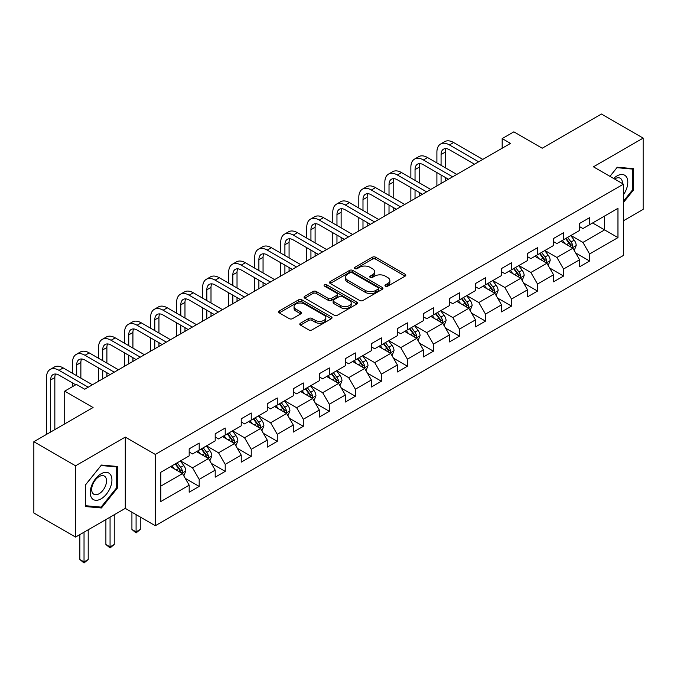 <?xml version="1.0" encoding="UTF-8"?>
<svg xmlns="http://www.w3.org/2000/svg" width="677" height="677" viewBox="0 0 677 677"><rect width="100%" height="100%" fill="white"/><g stroke="black" fill="none" stroke-linecap="round" stroke-linejoin="round"><path stroke-width="1.02" d="M385.433 286.185A1.625 0.939 0 0 0 387.718 286.185L405.125 276.14A2.319 1.337 0 0 0 405.802 275.192A2.319 1.337 0 0 0 405.125 274.244L375.642 257.226A2.319 1.337 0 0 0 372.367 257.226L354.968 267.271A1.625 0.939 0 0 0 354.494 267.94A1.625 0.939 0 0 0 354.968 268.6A1.625 0.939 0 0 0 357.261 268.6L359.512 267.297A7.413 4.282 0 0 1 369.997 267.297L372.452 268.718A7.413 4.282 0 0 1 374.618 271.739A7.413 4.282 0 0 1 372.452 274.769L370.201 276.064A1.625 0.939 0 0 0 369.727 276.732A1.625 0.939 0 0 0 370.201 277.392A1.625 0.939 0 0 0 372.494 277.392L374.745 276.089A7.413 4.282 0 0 1 385.221 276.089L387.684 277.511A7.413 4.282 0 0 1 389.85 280.532A7.413 4.282 0 0 1 387.684 283.561L385.433 284.856A1.625 0.939 0 0 0 384.951 285.525A1.625 0.939 0 0 0 385.433 286.185L385.433 284.856M300.478 323.225A2.319 1.337 0 0 0 299.801 324.173A2.319 1.337 0 0 0 300.478 325.112L308.746 329.885A2.319 1.337 0 0 0 312.021 329.885L331.349 318.732A2.319 1.337 0 0 0 332.026 317.784A2.319 1.337 0 0 0 331.349 316.844L301.866 299.826A2.319 1.337 0 0 0 298.591 299.826L279.271 310.98A2.319 1.337 0 0 0 278.594 311.928A2.319 1.337 0 0 0 279.271 312.867L289.257 318.639A2.319 1.337 0 0 0 292.532 318.639L300.8 313.866A2.319 1.337 0 0 0 301.485 312.918A2.319 1.337 0 0 0 300.8 311.97L295.849 309.11A6.195 3.58 0 0 1 294.038 306.579A6.195 3.58 0 0 1 297.863 303.279A6.195 3.58 0 0 1 304.608 304.058L324.021 315.254A6.195 3.58 0 0 1 325.832 317.784A6.195 3.58 0 0 1 322.007 321.093A6.195 3.58 0 0 1 315.254 320.314L312.021 318.452A2.319 1.337 0 0 0 308.746 318.452L300.478 323.225L300.478 325.112M623.466 220.753L643.15 209.388L643.15 138.108L601.438 114.024L542.209 148.221L513.851 131.846L502.173 138.59L510.509 143.406L84.735 389.224L76.391 384.409L64.713 391.145L64.713 423.904M75.562 465.801L75.562 537.081L125.279 508.376L125.279 437.097L75.562 465.801L33.85 441.717L93.079 407.529L64.713 391.145M125.279 437.097L155.312 454.436L623.466 184.152L623.466 255.432L155.312 525.716L155.312 454.436M643.15 138.108L593.433 166.813L623.466 184.152M359.673 300.486A2.319 1.337 0 0 0 362.948 300.486L382.277 289.324A2.319 1.337 0 0 0 382.954 288.385A2.319 1.337 0 0 0 382.277 287.437L352.802 270.419A2.319 1.337 0 0 0 349.527 270.419L330.198 281.573A2.319 1.337 0 0 0 329.521 282.521A2.319 1.337 0 0 0 330.198 283.468L359.673 300.486M325.197 286.532A1.625 0.939 0 0 1 326.839 286.76L326.839 284.839L356.813 302.137A2.319 1.337 0 0 1 357.49 303.084A2.319 1.337 0 0 1 356.813 304.032L337.484 315.186A2.319 1.337 0 0 1 334.21 315.186L304.735 298.168L304.735 296.281A2.319 1.337 0 0 0 304.058 297.22A2.319 1.337 0 0 0 304.735 298.168M304.735 296.281L313.002 291.499A2.319 1.337 0 0 1 316.277 291.499L328.235 298.405A2.319 1.337 0 0 0 331.51 298.405L336.994 295.24A2.319 1.337 0 0 0 337.671 294.292A2.319 1.337 0 0 0 336.994 293.344L324.545 286.159A1.625 0.939 0 0 1 324.071 285.499A1.625 0.939 0 0 1 325.078 284.636A1.625 0.939 0 0 1 326.839 284.839M75.562 537.081L33.85 512.997L33.85 441.717M185.261 478.368L199.19 486.416L199.19 479.384L215.201 470.134L215.201 477.167L225.213 471.387L225.213 464.354L241.232 455.113L241.232 462.137L251.243 456.366L251.243 449.333L267.263 440.084L267.263 447.116L277.274 441.336L277.274 434.304L293.285 425.054L293.285 432.087L303.296 426.307L303.296 419.275L319.316 410.034L319.316 417.057L329.327 411.286L329.327 404.254L345.338 395.004L345.338 402.036L355.349 396.257L355.349 389.224L371.368 379.975L371.368 387.007L381.379 381.227L381.379 374.195L397.391 364.954L397.391 371.978L407.402 366.206L407.402 359.174L423.421 349.924L423.421 356.957L433.432 351.177L433.432 344.144L449.452 334.895L449.452 341.927L459.463 336.147L459.463 329.115L475.474 319.874L475.474 326.898L485.485 321.126L485.485 314.094L501.505 304.845L501.505 311.877L511.516 306.097L511.516 299.065L527.527 289.815L527.527 296.848L537.538 291.068L537.538 284.035L553.558 274.794L553.558 281.818L563.569 276.047L563.569 269.014L579.58 259.765L579.58 266.797L589.591 261.017L589.591 253.985L617.957 237.61L617.957 208.33L604.612 216.031L604.612 229.901L617.957 237.61M199.19 486.416L189.179 492.196L189.179 485.164L160.813 501.539L160.813 472.258L189.179 455.883L189.179 448.851L199.19 443.071L199.19 450.103L215.201 440.854L215.201 433.822L225.213 428.042L225.213 435.074L241.232 425.825L241.232 418.792L251.243 413.012L251.243 420.045L267.263 410.804L267.263 403.771L277.274 397.991L277.274 405.024L293.285 395.774L293.285 388.742L303.296 382.962L303.296 389.994L319.316 380.745L319.316 373.712L329.327 367.933L329.327 374.965L345.338 365.724L345.338 358.692L355.349 352.912L355.349 359.944L371.368 350.694L371.368 343.662L381.379 337.882L381.379 344.915L397.391 335.665L397.391 328.633L407.402 322.853L407.402 329.885L423.421 320.644L423.421 313.612L433.432 307.832L433.432 314.864L449.452 305.615L449.452 298.582L459.463 292.803L459.463 299.835L475.474 290.585L475.474 283.553L485.485 277.773L485.485 284.805L501.505 275.564L501.505 268.532L511.516 262.752L511.516 269.784L527.527 260.535L527.527 253.503L537.538 247.723L537.538 254.755L553.558 245.506L553.558 238.473L563.569 232.693L563.569 239.726L579.58 230.485L579.58 223.452L589.591 217.672L589.591 224.705L617.957 208.33M196.516 451.644L208.533 458.574L192.513 467.824L180.505 460.885M189.179 452.024L192.513 453.954L199.19 450.103M192.513 467.824L199.19 479.384M208.533 458.574L215.201 470.134M222.547 436.614L234.555 443.553L218.544 452.795L206.527 445.864M215.201 437.003L218.544 438.924L225.213 435.074M218.544 452.795L225.213 464.354M234.555 443.553L241.232 455.113M248.569 421.585L260.586 428.524L244.566 437.774L232.558 430.834M241.232 421.974L244.566 423.904L251.243 420.045M244.566 437.774L251.243 449.333M260.586 428.524L267.263 440.084M274.6 406.564L286.616 413.495L270.597 422.744L258.58 415.805M267.263 406.945L270.597 408.874L277.274 405.024M270.597 422.744L277.274 434.304M286.616 413.495L293.285 425.054M300.63 391.534L312.639 398.474L296.619 407.715L284.611 400.784M293.285 391.924L296.619 393.845L303.296 389.994M296.619 407.715L303.296 419.275M312.639 398.474L319.316 410.034M326.652 376.505L338.669 383.444L322.65 392.694L310.641 385.755M319.316 376.894L322.65 378.824L329.327 374.965M322.65 392.694L329.327 404.254M338.669 383.444L345.338 395.004M352.683 361.484L364.691 368.415L348.68 377.664L336.664 370.725M345.338 361.865L348.68 363.794L355.349 359.944M348.68 377.664L355.349 389.224M364.691 368.415L371.368 379.975M378.705 346.455L390.722 353.394L374.703 362.635L362.694 355.704M371.368 346.844L374.703 348.765L381.379 344.915M374.703 362.635L381.379 374.195M390.722 353.394L397.391 364.954M404.736 331.425L416.744 338.365L400.733 347.614L388.716 340.675M397.391 331.815L400.733 333.744L407.402 329.885M400.733 347.614L407.402 359.174M416.744 338.365L423.421 349.924M430.758 316.404L442.775 323.335L426.755 332.585L414.747 325.645M423.421 316.785L426.755 318.715L433.432 314.864M426.755 332.585L433.432 344.144M442.775 323.335L449.452 334.895M456.789 301.375L468.806 308.314L452.786 317.555L440.769 310.625M449.452 301.764L452.786 303.685L459.463 299.835M452.786 317.555L459.463 329.115M468.806 308.314L475.474 319.874M482.819 286.346L494.828 293.285L478.817 302.534L466.8 295.595M475.474 286.735L478.817 288.664L485.485 284.805M478.817 302.534L485.485 314.094M494.828 293.285L501.505 304.845M508.842 271.325L520.858 278.255L504.839 287.505L492.831 280.566M501.505 271.705L504.839 273.635L511.516 269.784M504.839 287.505L511.516 299.065M520.858 278.255L527.527 289.815M534.872 256.295L546.881 263.235L530.87 272.476L518.853 265.545M527.527 256.685L530.87 258.606L537.538 254.755M530.87 272.476L537.538 284.035M546.881 263.235L553.558 274.794M560.894 241.266L572.911 248.205L556.892 257.455L544.883 250.515M553.558 241.655L556.892 243.585L563.569 239.726M556.892 257.455L563.569 269.014M572.911 248.205L579.58 259.765M592.595 222.97L604.612 229.901L582.922 242.425L570.906 235.486M579.58 226.626L582.922 228.555L589.591 224.705M582.922 242.425L589.591 253.985M125.279 508.376L155.312 525.716M502.173 138.59L502.173 148.221M160.813 486.128L182.502 473.604L170.494 466.665M182.502 473.604L189.179 485.164M575.662 252.97L589.591 261.017M549.639 267.999L563.569 276.047M523.609 283.028L537.538 291.068M497.578 298.049L511.516 306.097M471.556 313.079L485.485 321.126M445.525 328.108L459.463 336.147M419.503 343.129L433.432 351.177M393.472 358.158L407.402 366.206M367.45 373.188L381.379 381.227M341.42 388.209L355.349 396.257M315.389 403.238L329.327 411.286M289.367 418.268L303.296 426.307M263.336 433.288L277.274 441.336M237.314 448.318L251.243 456.366M211.283 463.347L225.213 471.387M623.466 202.465L633.393 190.119L633.393 168.649L617.289 167.211L609.943 176.342M85.319 506.54L101.423 507.978L117.519 487.948L117.519 466.478L101.423 465.048L85.319 485.07L85.319 506.54M632.555 189.636L633.393 190.119M116.689 487.465L117.519 487.948M99.722 506.997L101.423 507.978M386.076 286.413L387.684 285.491A7.413 4.282 0 0 0 389.85 282.461L389.85 280.532M374.618 271.739L374.618 273.669A7.413 4.282 0 0 1 372.452 276.69L370.844 277.621M405.091 276.157L375.642 259.156A2.319 1.337 0 0 0 372.367 259.156L355.62 268.828M382.243 289.341L352.802 272.349A2.319 1.337 0 0 0 349.527 272.349L330.232 283.485M378.181 289.045A1.625 0.939 0 0 0 378.655 288.385A1.625 0.939 0 0 0 378.181 287.717L352.311 272.78A1.625 0.939 0 0 0 350.017 272.78L347.639 274.151A7.413 4.282 0 0 0 345.473 277.181A7.413 4.282 0 0 0 347.639 280.202L365.326 290.416A7.413 4.282 0 0 0 375.811 290.416L378.181 289.045L378.181 290.975A1.625 0.939 0 0 0 378.655 290.306L378.655 288.385M345.473 277.181L345.473 279.102A7.413 4.282 0 0 0 347.639 282.131L347.639 280.202M378.181 290.975L375.811 292.346A7.413 4.282 0 0 1 365.326 292.346L347.639 282.131M304.768 298.185L313.002 293.429L313.002 291.499M337.671 294.292L337.671 296.221A2.319 1.337 0 0 1 336.994 297.161L331.51 300.334A2.319 1.337 0 0 1 328.235 300.334L316.277 293.429A2.319 1.337 0 0 0 313.002 293.429M326.839 286.76L356.779 304.049M340.641 305.564A6.195 3.58 0 0 0 347.394 306.342A6.195 3.58 0 0 0 351.219 303.034A6.195 3.58 0 0 0 349.4 300.512L342.562 296.56A2.319 1.337 0 0 0 339.287 296.56L333.803 299.725A2.319 1.337 0 0 0 333.126 300.673A2.319 1.337 0 0 0 333.803 301.62L340.641 305.564L340.641 307.493A6.195 3.58 0 0 0 347.394 308.272A6.195 3.58 0 0 0 351.219 304.963L351.219 303.034M333.126 300.673L333.126 302.602A2.319 1.337 0 0 0 333.803 303.541L333.803 301.62M340.641 307.493L333.803 303.541M325.832 317.784L325.832 319.713A6.195 3.58 0 0 1 322.007 323.022A6.195 3.58 0 0 1 315.254 322.244L312.021 320.373A2.319 1.337 0 0 0 308.746 320.373L300.503 325.129M294.038 306.579L294.038 308.509A6.195 3.58 0 0 0 295.849 311.039L295.849 309.11M300.774 313.883L295.849 311.039M331.315 318.749L301.866 301.747A2.319 1.337 0 0 0 298.591 301.747L279.296 312.884M574.231 250.49L576.212 245.489A6.254 3.613 -120 0 0 574.214 240.166L570.77 235.571M564.77 243.508L562.435 240.386M571.947 247.647L572.835 245.751A6.254 3.613 -120 0 0 571.049 241.994L567.605 237.399M566.04 238.304L569.856 243.398A3.182 1.836 60 0 1 570.44 244.372L572.835 245.751M565.6 238.549L569.044 243.153A6.254 3.613 60 0 1 570.838 246.91M436.902 162.937L436.902 152.147A17.695 10.214 60 0 1 440.566 144.049L444.738 141.637A17.695 10.214 60 0 1 453.59 142.517L482.819 159.391M440.566 144.049A17.695 10.214 60 0 1 449.418 144.929L478.647 161.803M474.475 164.206L449.418 149.744A11.797 6.812 -120 0 0 443.52 149.16A11.797 6.812 -120 0 0 441.074 154.559L441.074 165.349M445.982 148.61A11.797 6.812 -120 0 0 445.246 152.147L445.246 167.752M441.074 174.979L441.074 183.492M445.246 177.391L445.246 181.089M436.902 185.904L436.902 172.567M623.466 194.748A15.334 8.852 120 0 0 626.352 189.323A15.334 8.852 120 0 0 625.396 175.749A15.334 8.852 120 0 0 613.641 178.474M631.523 168.48L632.555 169.081L632.555 189.873L623.466 201.187M609.977 176.367L616.959 167.684L632.555 169.081M622.391 183.535A10.502 6.059 120 0 0 620.234 178.254A10.502 6.059 120 0 0 614.572 179.016M101.085 498.839A15.334 8.852 120 0 0 111.933 480.061A15.334 8.852 120 0 0 101.085 473.798A15.334 8.852 120 0 0 90.244 492.577A15.334 8.852 120 0 0 101.085 498.839M99.113 493.753A10.502 6.059 120 0 0 105.967 484.495A10.502 6.059 120 0 0 104.36 476.083A10.502 6.059 120 0 0 99.113 476.608A10.502 6.059 120 0 0 92.25 485.858A10.502 6.059 120 0 0 93.866 494.269A10.502 6.059 120 0 0 99.113 493.753M85.488 484.927L101.085 465.522L116.689 466.91L116.689 487.711L101.085 507.115L85.488 505.727L85.454 484.91M115.649 466.318L116.689 466.91M548.201 265.511L550.189 260.518A6.254 3.613 -120 0 0 548.192 255.187L544.748 250.592M538.748 258.529L536.404 255.407M545.916 262.676L546.813 260.78A6.254 3.613 -120 0 0 545.019 257.023L541.575 252.428M540.009 253.325L543.834 258.428A3.182 1.836 60 0 1 544.41 259.393L546.813 260.78M539.577 253.579L543.022 258.174A6.254 3.613 60 0 1 544.807 261.94M522.17 280.54L524.159 275.539A6.254 3.613 -120 0 0 522.162 270.216L518.717 265.621M512.717 273.559L510.382 270.436M519.885 277.697L520.782 275.81A6.254 3.613 -120 0 0 518.997 272.044L515.552 267.449M513.987 268.354L517.803 273.457A3.182 1.836 60 0 1 518.379 274.422L520.782 275.81M513.547 268.608L516.991 273.203A6.254 3.613 60 0 1 518.785 276.961M410.871 177.966L410.871 167.177A17.695 10.214 60 0 1 414.544 159.078L418.708 156.666A17.695 10.214 60 0 1 427.559 157.546L456.789 174.421M414.544 159.078A17.695 10.214 60 0 1 423.387 159.95L452.617 176.824M448.445 179.236L423.387 164.765A11.797 6.812 -120 0 0 417.489 164.181A11.797 6.812 -120 0 0 415.043 169.588L415.043 180.37M419.96 163.639A11.797 6.812 -120 0 0 419.215 167.177L419.215 182.782M415.043 190.009L415.043 198.522M419.215 192.412L419.215 196.11M410.871 200.925L410.871 187.597M384.849 192.987L384.849 182.206A17.695 10.214 60 0 1 388.513 174.099L392.685 171.696A17.695 10.214 60 0 1 401.529 172.567L430.758 189.45M388.513 174.099A17.695 10.214 60 0 1 397.365 174.979L426.595 191.853M422.423 194.265L397.365 179.794A11.797 6.812 -120 0 0 391.458 179.21A11.797 6.812 -120 0 0 389.021 184.609L389.021 195.399M393.929 178.669A11.797 6.812 -120 0 0 393.193 182.206L393.193 197.811M389.021 205.029L389.021 213.543M393.193 207.441L393.193 211.139M384.849 215.955L384.849 202.626M496.148 295.57L498.128 290.568A6.254 3.613 -120 0 0 496.139 285.245L492.695 280.65M486.687 288.588L484.351 285.466M493.863 292.726L494.76 290.831A6.254 3.613 -120 0 0 492.966 287.073L489.522 282.478M487.956 283.384L491.773 288.478A3.182 1.836 60 0 1 492.357 289.451L494.76 290.831M487.525 283.629L490.96 288.233A6.254 3.613 60 0 1 492.754 291.99M470.117 310.591L472.106 305.598A6.254 3.613 -120 0 0 470.109 300.266L466.665 295.671M460.665 303.609L458.321 300.486M467.832 307.756L468.729 305.86A6.254 3.613 -120 0 0 466.935 302.103L463.5 297.508M461.926 298.405L465.751 303.508A3.182 1.836 60 0 1 466.326 304.472L468.729 305.86M461.494 298.659L464.938 303.254A6.254 3.613 60 0 1 466.724 307.019M444.095 325.62L446.075 320.619A6.254 3.613 -120 0 0 444.087 315.296L440.642 310.701M434.634 318.639L432.298 315.516M441.81 322.777L442.699 320.89A6.254 3.613 -120 0 0 440.913 317.124L437.469 312.529M435.903 313.434L439.72 318.537A3.182 1.836 60 0 1 440.304 319.502L442.699 320.89M435.463 313.688L438.908 318.283A6.254 3.613 60 0 1 440.702 322.04M358.818 208.017L358.818 197.227A17.695 10.214 60 0 1 362.483 189.128L366.655 186.717A17.695 10.214 60 0 1 375.507 187.597L404.736 204.471M362.483 189.128A17.695 10.214 60 0 1 371.334 190.009L400.564 206.883M396.392 209.286L371.334 194.824A11.797 6.812 -120 0 0 365.436 194.24A11.797 6.812 -120 0 0 362.99 199.639L362.99 210.429M367.899 193.69A11.797 6.812 -120 0 0 367.162 197.227L367.162 212.832M362.99 220.059L362.99 228.572M367.162 222.471L367.162 226.169M358.818 230.984L358.818 217.647M332.796 223.046L332.796 212.256A17.695 10.214 60 0 1 336.461 204.158L340.633 201.746A17.695 10.214 60 0 1 349.476 202.626L378.705 219.5M336.461 204.158A17.695 10.214 60 0 1 345.304 205.029L374.533 221.904M370.37 224.315L345.304 209.845A11.797 6.812 -120 0 0 339.405 209.261A11.797 6.812 -120 0 0 336.968 214.668L336.968 225.449M341.877 208.719A11.797 6.812 -120 0 0 341.14 212.256L341.14 227.861M336.968 235.088L336.968 243.602M341.14 237.492L341.14 241.19M332.796 246.005L332.796 232.676M306.766 238.067L306.766 227.286A17.695 10.214 60 0 1 310.43 219.179L314.602 216.775A17.695 10.214 60 0 1 323.454 217.647L352.683 234.53M310.43 219.179A17.695 10.214 60 0 1 319.282 220.059L348.511 236.933M344.339 239.345L319.282 224.874A11.797 6.812 -120 0 0 313.383 224.29A11.797 6.812 -120 0 0 310.938 229.689L310.938 240.479M315.846 223.748A11.797 6.812 -120 0 0 315.11 227.286L315.11 242.891M310.938 250.109L310.938 258.622M315.11 252.521L315.11 256.219M306.766 261.034L306.766 247.706M418.064 340.649L420.053 335.648A6.254 3.613 -120 0 0 418.056 330.325L414.612 325.73M408.612 333.668L406.268 330.545M415.78 337.806L416.677 335.91A6.254 3.613 -120 0 0 414.883 332.153L411.438 327.558M409.873 328.463L413.698 333.558A3.182 1.836 60 0 1 414.273 334.531L416.677 335.91M409.441 328.709L412.885 333.312A6.254 3.613 60 0 1 414.671 337.07M280.743 253.096L280.743 242.307A17.695 10.214 60 0 1 284.408 234.208L288.58 231.796A17.695 10.214 60 0 1 297.423 232.676L326.652 249.551M284.408 234.208A17.695 10.214 60 0 1 293.251 235.088L322.48 251.962M318.308 254.366L293.251 239.903A11.797 6.812 -120 0 0 287.353 239.32A11.797 6.812 -120 0 0 284.907 244.719L284.907 255.508M289.824 238.769A11.797 6.812 -120 0 0 289.079 242.307L289.079 257.912M284.907 265.139L284.907 273.652M289.079 267.55L289.079 271.249M280.743 276.064L280.743 262.727M392.042 355.67L394.022 350.678A6.254 3.613 -120 0 0 392.025 345.346L388.581 340.751M382.581 348.689L380.246 345.566M389.757 352.835L390.646 350.94A6.254 3.613 -120 0 0 388.86 347.183L385.416 342.587M383.851 343.484L387.667 348.587A3.182 1.836 60 0 1 388.251 349.552L390.646 350.94M383.41 343.738L386.855 348.333A6.254 3.613 60 0 1 388.649 352.099M254.713 268.126L254.713 257.336A17.695 10.214 60 0 1 258.377 249.238L262.549 246.826A17.695 10.214 60 0 1 271.401 247.706L300.63 264.58M258.377 249.238A17.695 10.214 60 0 1 267.229 250.109L296.458 266.983M292.286 269.395L267.229 254.924A11.797 6.812 -120 0 0 261.33 254.34A11.797 6.812 -120 0 0 258.885 259.748L258.885 270.529M263.793 253.799A11.797 6.812 -120 0 0 263.057 257.336L263.057 272.941M258.885 280.168L258.885 288.681M263.057 282.571L263.057 286.269M254.713 291.085L254.713 277.756M366.012 370.7L368 365.698A6.254 3.613 -120 0 0 366.003 360.376L362.559 355.78M356.559 363.718L354.215 360.596M363.727 367.856L364.624 365.969A6.254 3.613 -120 0 0 362.83 362.203L359.385 357.608M357.82 358.514L361.645 363.617A3.182 1.836 60 0 1 362.22 364.581L364.624 365.969M357.388 358.768L360.833 363.363A6.254 3.613 60 0 1 362.618 367.12M228.682 283.147L228.682 272.366A17.695 10.214 60 0 1 232.355 264.258L236.518 261.855A17.695 10.214 60 0 1 245.37 262.727L274.6 279.609M232.355 264.258A17.695 10.214 60 0 1 241.198 265.139L270.428 282.013M266.256 284.425L241.198 269.954A11.797 6.812 -120 0 0 235.3 269.37A11.797 6.812 -120 0 0 232.854 274.769L232.854 285.559M237.771 268.828A11.797 6.812 -120 0 0 237.026 272.366L237.026 287.97M232.854 295.189L232.854 303.702M237.026 297.601L237.026 301.299M228.682 306.114L228.682 292.786M339.981 385.729L341.97 380.728A6.254 3.613 -120 0 0 339.972 375.405L336.528 370.81M330.528 378.748L328.193 375.625M337.696 382.886L338.593 380.99A6.254 3.613 -120 0 0 336.808 377.233L333.363 372.638M331.798 373.543L335.614 378.638A3.182 1.836 60 0 1 336.19 379.611L338.593 380.99M331.358 373.789L334.802 378.392A6.254 3.613 60 0 1 336.596 382.15M202.66 298.176L202.66 287.387A17.695 10.214 60 0 1 206.324 279.288L210.496 276.876A17.695 10.214 60 0 1 219.34 277.756L248.569 294.63M206.324 279.288A17.695 10.214 60 0 1 215.176 280.168L244.405 297.042M240.233 299.446L215.176 284.983A11.797 6.812 -120 0 0 209.269 284.399A11.797 6.812 -120 0 0 206.832 289.798L206.832 300.588M211.74 283.849A11.797 6.812 -120 0 0 211.004 287.387L211.004 302.991M206.832 310.218L206.832 318.732M211.004 312.63L211.004 316.328M202.66 321.143L202.66 307.807M313.959 400.75L315.939 395.757A6.254 3.613 -120 0 0 313.95 390.426L310.506 385.831M304.498 393.769L302.162 390.646M311.674 397.915L312.571 396.02A6.254 3.613 -120 0 0 310.777 392.262L307.333 387.667M305.767 388.564L309.584 393.667A3.182 1.836 60 0 1 310.168 394.632L312.571 396.02M305.335 388.818L308.771 393.413A6.254 3.613 60 0 1 310.565 397.179M176.629 313.206L176.629 302.416A17.695 10.214 60 0 1 180.294 294.317L184.466 291.905A17.695 10.214 60 0 1 193.317 292.786L222.547 309.66M180.294 294.317A17.695 10.214 60 0 1 189.145 295.189L218.375 312.063M214.203 314.475L189.145 300.004A11.797 6.812 -120 0 0 183.247 299.42A11.797 6.812 -120 0 0 180.801 304.828L180.801 315.609M185.71 298.879A11.797 6.812 -120 0 0 184.973 302.416L184.973 318.021M180.801 325.248L180.801 333.761M184.973 327.651L184.973 331.349M176.629 336.164L176.629 322.836M287.928 415.78L289.917 410.778A6.254 3.613 -120 0 0 287.92 405.455L284.475 400.86M278.475 408.798L276.131 405.675M285.643 412.936L286.54 411.049A6.254 3.613 -120 0 0 284.746 407.283L281.31 402.688M279.736 403.594L283.561 408.696A3.182 1.836 60 0 1 284.137 409.661L286.54 411.049M279.305 403.847L282.749 408.443A6.254 3.613 60 0 1 284.535 412.2M150.607 328.227L150.607 317.445A17.695 10.214 60 0 1 154.271 309.338L158.443 306.935A17.695 10.214 60 0 1 167.287 307.807L196.516 324.689M154.271 309.338A17.695 10.214 60 0 1 163.115 310.218L192.344 327.093M188.181 329.504L163.115 315.033A11.797 6.812 -120 0 0 157.216 314.45A11.797 6.812 -120 0 0 154.779 319.849L154.779 330.638M159.687 313.908A11.797 6.812 -120 0 0 158.943 317.445L158.943 333.05M154.779 340.269L154.779 348.782M158.943 342.68L158.943 346.379M150.607 351.194L150.607 337.865M261.906 430.809L263.886 425.808A6.254 3.613 -120 0 0 261.889 420.485L258.453 415.89M252.445 423.827L250.109 420.705M259.621 427.966L260.51 426.07A6.254 3.613 -120 0 0 258.724 422.313L255.28 417.717M253.714 418.623L257.531 423.717A3.182 1.836 60 0 1 258.115 424.691L260.51 426.07M253.274 418.868L256.718 423.472A6.254 3.613 60 0 1 258.512 427.229M124.576 343.256L124.576 332.466A17.695 10.214 60 0 1 128.241 324.368L132.413 321.964A17.695 10.214 60 0 1 141.265 322.836L170.494 339.71M128.241 324.368A17.695 10.214 60 0 1 137.093 325.248L166.322 342.122M162.15 344.525L137.093 330.063A11.797 6.812 -120 0 0 131.194 329.479A11.797 6.812 -120 0 0 128.748 334.878L128.748 345.668M133.657 328.929A11.797 6.812 -120 0 0 132.92 332.466L132.92 348.071M128.748 355.298L128.748 363.811M132.92 357.71L132.92 361.408M124.576 366.223L124.576 352.886M235.875 445.83L237.864 440.837A6.254 3.613 -120 0 0 235.867 435.506L232.423 430.91M226.423 438.848L224.079 435.726M233.59 442.995L234.487 441.099A6.254 3.613 -120 0 0 232.693 437.342L229.249 432.747M227.684 433.644L231.509 438.747A3.182 1.836 60 0 1 232.084 439.712L234.487 441.099M227.252 433.898L230.696 438.493A6.254 3.613 60 0 1 232.482 442.259M136.085 514.622L136.085 531.86L140.257 529.456L140.257 517.025M140.257 529.456L136.085 532.926L131.922 529.456L131.922 512.21M131.922 529.456L136.085 531.86L136.085 532.926M98.554 358.285L98.554 347.496A17.695 10.214 60 0 1 102.219 339.397L106.391 336.985A17.695 10.214 60 0 1 115.234 337.865L144.463 354.74M102.219 339.397A17.695 10.214 60 0 1 111.062 340.269L140.291 357.143M136.119 359.555L111.062 345.084A11.797 6.812 -120 0 0 105.163 344.5A11.797 6.812 -120 0 0 102.718 349.907L102.718 360.689M107.635 343.958A11.797 6.812 -120 0 0 106.89 347.496L106.89 363.1M102.718 370.327L102.718 378.841M106.89 372.731L106.89 376.429M98.554 381.244L98.554 367.916M209.853 460.859L211.833 455.858A6.254 3.613 -120 0 0 209.836 450.535L206.392 445.94M200.392 453.878L198.056 450.755M207.56 458.016L208.457 456.129A6.254 3.613 -120 0 0 206.671 452.363L203.227 447.768M201.661 448.673L205.478 453.776A3.182 1.836 60 0 1 206.062 454.741L208.457 456.129M201.221 448.927L204.666 453.522A6.254 3.613 60 0 1 206.46 457.28M110.063 517.16L110.063 546.889L114.235 544.477L114.235 514.757M114.235 544.477L110.063 547.947L105.891 544.477L105.891 519.572M105.891 544.477L110.063 546.889L110.063 547.947M72.524 373.306L72.524 362.525A17.695 10.214 60 0 1 76.188 354.418L80.36 352.015A17.695 10.214 60 0 1 89.212 352.886L118.441 369.769M76.188 354.418A17.695 10.214 60 0 1 85.04 355.298L114.269 372.172M110.097 374.584L85.04 360.113A11.797 6.812 -120 0 0 79.141 359.529A11.797 6.812 -120 0 0 76.696 364.928L76.696 375.718M81.604 358.988A11.797 6.812 -120 0 0 80.868 362.525L80.868 378.13M72.524 386.643L72.524 382.945M183.822 475.889L185.811 470.887A6.254 3.613 -120 0 0 183.814 465.564L180.37 460.969M174.361 468.907L172.026 465.784M181.538 473.045L182.435 471.15A6.254 3.613 -120 0 0 180.641 467.392L177.196 462.797M175.631 463.703L179.456 468.797A3.182 1.836 60 0 1 180.031 469.77L182.435 471.15M175.199 463.948L178.643 468.552A6.254 3.613 60 0 1 180.429 472.309M84.033 532.19L84.033 561.918L88.205 559.507L88.205 529.778M88.205 559.507L84.033 562.976L79.861 559.507L79.861 534.593M79.861 559.507L84.033 561.918L84.033 562.976M46.493 434.422L46.493 377.546A17.695 10.214 60 0 1 50.166 369.447L54.329 367.044A17.695 10.214 60 0 1 63.181 367.916L92.41 384.79M50.166 369.447A17.695 10.214 60 0 1 59.009 370.327L88.238 387.202M75.722 384.79L59.009 375.143A11.797 6.812 -120 0 0 53.111 374.559A11.797 6.812 -120 0 0 50.665 379.958L50.665 432.011M55.573 374.009A11.797 6.812 -120 0 0 54.837 377.546L54.837 429.599M387.684 285.491L387.684 283.561M370.201 277.392L370.201 276.064M372.452 276.69L372.452 274.769M354.968 268.6L354.968 267.271M372.367 259.156L372.367 257.226M375.642 259.156L375.642 257.226M405.125 276.14L405.125 274.244M330.198 283.468L330.198 281.573M349.527 272.349L349.527 270.419M352.802 272.349L352.802 270.419M382.277 289.324L382.277 287.437M365.326 292.346L365.326 290.416M375.811 292.346L375.811 290.416M316.277 293.429L316.277 291.499M328.235 300.334L328.235 298.405M331.51 300.334L331.51 298.405M336.994 297.161L336.994 295.24M356.813 304.032L356.813 302.137M308.746 320.373L308.746 318.452M312.021 320.373L312.021 318.452M315.254 322.244L315.254 320.314M300.8 313.866L300.8 311.97M279.271 312.867L279.271 310.98M298.591 301.747L298.591 299.826M301.866 301.747L301.866 299.826M331.349 318.732L331.349 316.844M572.293 247.85L576.169 245.607M571.049 241.994L574.214 240.166M566.598 244.558L569.044 243.153M453.59 142.517L449.418 144.929M445.246 152.147L441.074 154.559M546.263 262.879L550.147 260.637M545.019 257.023L548.192 255.187M540.576 259.587L543.022 258.174M520.241 277.9L524.116 275.666M518.997 272.044L522.162 270.216M514.545 274.617L516.991 273.203M427.559 157.546L423.387 159.95M419.215 167.177L415.043 169.588M401.529 172.567L397.365 174.979M393.193 182.206L389.021 184.609M494.21 292.929L498.094 290.687M492.966 287.073L496.139 285.245M488.523 289.638L490.96 288.233M468.188 307.959L472.064 305.716M466.935 302.103L470.109 300.266M462.493 304.667L464.938 303.254M442.157 322.98L446.033 320.746M440.913 317.124L444.087 315.296M436.462 319.696L438.908 318.283M375.507 187.597L371.334 190.009M367.162 197.227L362.99 199.639M349.476 202.626L345.304 205.029M341.14 212.256L336.968 214.668M323.454 217.647L319.282 220.059M315.11 227.286L310.938 229.689M416.135 338.009L420.011 335.767M414.883 332.153L418.056 330.325M410.44 334.717L412.885 333.312M297.423 232.676L293.251 235.088M289.079 242.307L284.907 244.719M390.104 353.039L393.98 350.796M388.86 347.183L392.025 345.346M384.409 349.747L386.855 348.333M271.401 247.706L267.229 250.109M263.057 257.336L258.885 259.748M364.074 368.06L367.958 365.825M362.83 362.203L366.003 360.376M358.387 364.776L360.833 363.363M245.37 262.727L241.198 265.139M237.026 272.366L232.854 274.769M338.051 383.089L341.927 380.846M336.808 377.233L339.972 375.405M332.356 379.797L334.802 378.392M219.34 277.756L215.176 280.168M211.004 287.387L206.832 289.798M312.021 398.118L315.905 395.876M310.777 392.262L313.95 390.426M306.326 394.826L308.771 393.413M193.317 292.786L189.145 295.189M184.973 302.416L180.801 304.828M285.999 413.139L289.874 410.905M284.746 407.283L287.92 405.455M280.303 409.856L282.749 408.443M167.287 307.807L163.115 310.218M158.943 317.445L154.779 319.849M259.968 428.169L263.844 425.926M258.724 422.313L261.889 420.485M254.273 424.877L256.718 423.472M141.265 322.836L137.093 325.248M132.92 332.466L128.748 334.878M233.937 443.198L237.822 440.955M232.693 437.342L235.867 435.506M228.251 439.906L230.696 438.493M115.234 337.865L111.062 340.269M106.89 347.496L102.718 349.907M207.915 458.219L211.791 455.985M206.671 452.363L209.836 450.535M202.22 454.936L204.666 453.522M89.212 352.886L85.04 355.298M80.868 362.525L76.696 364.928M181.885 473.248L185.769 471.006M180.641 467.392L183.814 465.564M176.198 469.956L178.643 468.552M63.181 367.916L59.009 370.327M54.837 377.546L50.665 379.958"/></g></svg>
